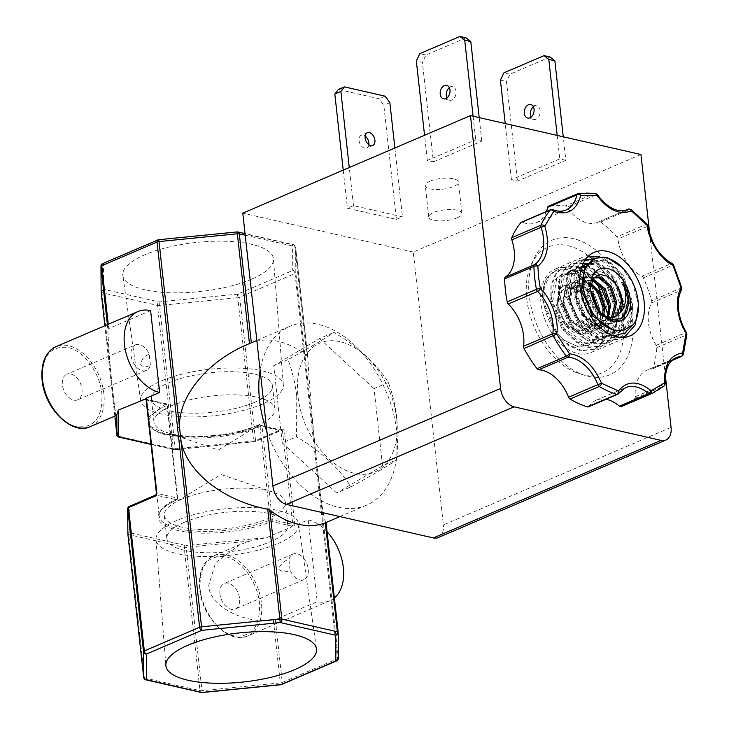<?xml version="1.0" encoding="UTF-8"?>
<svg xmlns="http://www.w3.org/2000/svg" width="729" height="729" viewBox="0 0 729 729"><rect width="100%" height="100%" fill="white"/><g stroke="black" fill="none" stroke-linecap="round" stroke-linejoin="round"><path stroke-width="0.55" stroke-dasharray="3.65 2.73" d="M686.49 332.588A2.779 0.456 -31.3 0 0 685.497 332.788A36.842 23.793 -113.2 0 1 677.742 310.381A36.842 23.793 -113.2 0 1 680.822 290.443A2.779 1.886 -151.6 0 0 681.542 289.814M251.514 279.207A75.78 24.613 -6.3 0 1 170.96 292.776A75.78 24.613 -6.3 0 1 122.818 275.58A75.78 24.613 -6.3 0 1 144.697 254.813A75.78 24.613 -6.3 0 1 225.981 241.263A75.78 24.613 -6.3 0 1 273.448 258.95A75.78 24.613 -6.3 0 1 251.514 279.207M262.549 404.012A71.779 23.319 -6.3 0 1 186.241 416.87A71.779 23.319 -6.3 0 1 140.642 400.576A71.779 23.319 -6.3 0 1 161.364 380.912A71.779 23.319 -6.3 0 1 238.356 368.072A71.779 23.319 -6.3 0 1 283.326 384.821A71.779 23.319 -6.3 0 1 262.549 404.012M254.868 402.262A60.89 19.774 -6.3 0 1 189.85 413.152A60.89 19.774 -6.3 0 1 151.441 399.137A60.89 19.774 -6.3 0 1 169.046 382.661A60.89 19.774 -6.3 0 1 234.064 371.763A60.89 19.774 -6.3 0 1 272.473 385.778A60.89 19.774 -6.3 0 1 254.868 402.262M257.419 425.362A60.89 19.774 -6.3 0 1 166.094 432.288A60.89 19.774 -6.3 0 1 153.992 422.246A60.89 19.774 -6.3 0 1 171.597 405.771A60.89 19.774 -6.3 0 1 236.615 394.872A60.89 19.774 -6.3 0 1 275.024 408.887A60.89 19.774 -6.3 0 1 265.402 421.326A60.89 19.774 -6.3 0 1 257.419 425.362M176.773 520.47A71.779 23.319 173.7 0 0 155.997 539.66A71.779 23.319 173.7 0 0 200.958 556.409A71.779 23.319 173.7 0 0 277.959 543.57A71.779 23.319 173.7 0 0 298.68 523.905A71.779 23.319 173.7 0 0 253.081 507.612A71.779 23.319 173.7 0 0 176.773 520.47M184.446 522.228A60.89 19.774 173.7 0 0 166.85 538.704A60.89 19.774 173.7 0 0 205.259 552.719A60.89 19.774 173.7 0 0 270.277 541.82A60.89 19.774 173.7 0 0 287.882 525.345A60.89 19.774 173.7 0 0 249.473 511.33A60.89 19.774 173.7 0 0 184.446 522.228M181.904 499.119A60.89 19.774 173.7 0 0 173.921 503.156A60.89 19.774 173.7 0 0 164.298 515.594A60.89 19.774 173.7 0 0 202.708 529.609A60.89 19.774 173.7 0 0 267.725 518.711A60.89 19.774 173.7 0 0 285.331 502.235A60.89 19.774 173.7 0 0 273.229 492.193A60.89 19.774 173.7 0 0 181.904 499.119M526.775 298.972A68.444 44.205 66.8 0 0 578.689 373.385A68.444 44.205 66.8 0 0 623.259 321.006A68.444 44.205 66.8 0 0 582.99 252.088A68.444 44.205 66.8 0 0 531.651 263.597A68.444 44.205 66.8 0 0 526.775 298.972M632.508 319.275A73.255 47.312 -113.2 0 1 584.804 375.344A73.255 47.312 -113.2 0 1 529.236 295.692A73.255 47.312 -113.2 0 1 534.448 257.829A73.255 47.312 -113.2 0 1 589.406 245.509A73.255 47.312 -113.2 0 1 632.508 319.275M396.713 418.811A70.048 45.244 -113.2 0 1 354.604 473.394A70.048 45.244 -113.2 0 1 297.961 396.266A70.048 45.244 -113.2 0 1 340.069 341.682A70.048 45.244 -113.2 0 1 396.713 418.811M296.749 396.275L296.548 436.808C320.505 450.941 338.639 467.626 350.959 486.863C372.072 475.326 387.372 466.268 396.84 459.698L397.041 419.175C395.464 406.08 392.557 393.842 388.32 382.47C376.082 363.315 357.948 346.63 333.909 332.415C324.514 338.93 309.214 347.988 288.028 359.579C292.265 370.943 295.172 383.181 296.749 396.275M533.391 106.817A6.953 4.802 102.9 0 1 534.53 106.133A6.953 4.802 102.9 0 1 536.799 105.887A6.953 4.802 102.9 0 1 540.171 112.138A6.953 4.802 102.9 0 1 535.979 119.201A6.953 4.802 102.9 0 1 533.71 119.438A6.953 4.802 102.9 0 1 531.04 117.132M430.11 181.157A16.685 5.422 173.7 0 0 425.289 185.676A16.685 5.422 173.7 0 0 435.805 189.513A16.685 5.422 173.7 0 0 453.62 186.524A16.685 5.422 173.7 0 0 458.45 182.013A16.685 5.422 173.7 0 0 447.925 178.177A16.685 5.422 173.7 0 0 430.11 181.157M457.083 217.889A16.685 5.422 -6.3 0 1 439.268 220.878A16.685 5.422 -6.3 0 1 428.743 217.032A16.685 5.422 -6.3 0 1 433.573 212.522A16.685 5.422 -6.3 0 1 451.388 209.533A16.685 5.422 -6.3 0 1 461.913 213.378A16.685 5.422 -6.3 0 1 457.083 217.889M368.847 144.725A6.953 4.492 -113.2 0 1 366.696 148.069A6.953 4.492 -113.2 0 1 359.06 140.56A6.953 4.492 -113.2 0 1 361.219 135.284A6.953 4.492 -113.2 0 1 365.12 136.031M449.328 87.626A6.953 4.802 102.9 0 1 450.467 86.942A6.953 4.802 102.9 0 1 452.736 86.696A6.953 4.802 102.9 0 1 456.099 92.948A6.953 4.802 102.9 0 1 451.907 100.01A6.953 4.802 102.9 0 1 449.647 100.247A6.953 4.802 102.9 0 1 446.977 97.932M623.022 405.871A107.035 69.137 66.8 0 0 634.74 398.563A2.779 1.795 66.8 0 0 635.305 396.749A36.842 23.793 -113.2 0 1 646.896 370.204A36.842 23.793 -113.2 0 1 652.136 368.965A2.779 1.795 66.8 0 0 652.528 368.874A2.779 1.795 66.8 0 0 653.312 367.89A107.035 69.137 66.8 0 0 656.829 347.615A2.779 1.795 66.8 0 0 656.811 347.022A2.779 1.795 66.8 0 0 656.228 345.327A36.842 23.793 -113.2 0 1 648.473 322.92A36.842 23.793 -113.2 0 1 651.553 302.982A2.779 1.795 66.8 0 0 651.671 300.858A107.035 69.137 66.8 0 0 643.379 277.886A2.779 1.795 66.8 0 0 641.894 276.2A36.842 23.793 -113.2 0 1 617.9 239.103A2.779 1.795 66.8 0 0 616.889 236.925A107.035 69.137 66.8 0 0 600.678 222.008A2.779 1.795 66.8 0 0 599.074 221.68A2.779 1.795 66.8 0 0 599.001 221.707A36.842 23.793 -113.2 0 1 598.053 222.154A36.842 23.793 -113.2 0 1 566.925 207.218A2.779 1.795 66.8 0 0 565.257 206.006A107.035 69.137 66.8 0 0 548.709 206.125L577.979 193.586A107.035 69.137 -113.2 0 1 594.527 193.467L565.257 206.006M266.914 431.705A97.303 62.849 66.8 0 0 366.459 505.206A97.303 62.849 66.8 0 0 396.722 431.422A97.303 62.849 66.8 0 0 289.814 326.319A97.303 62.849 66.8 0 0 260.135 370.323M326.054 522.52L326.045 522.52C324.387 521.764 321.644 504.951 317.817 472.082L316.35 458.769C312.905 427.012 309.224 383.317 307.766 356.909L295.646 247.104L295.819 272.81A2.779 2.624 -0.4 0 0 292.757 270.468L292.593 244.762A2.779 2.624 179.6 0 1 295.646 247.104A2.779 0.902 173.7 0 0 295.646 247.067A2.779 0.902 173.7 0 0 294.826 246.539L306.863 355.506L307.766 356.909L295.646 247.067A2.779 2.779 0 0 0 293.495 244.662A2.779 1.923 -77.1 0 0 292.593 244.762L237.071 232.086L158.731 239.868L103.454 263.552L103.627 289.258L159.141 301.934L237.49 294.151L292.757 270.468A2.779 1.795 66.8 0 1 295.008 273.53A2.779 0.902 173.7 0 0 295.819 272.81L316.35 458.769A2.779 0.902 -6.3 0 1 315.539 459.489L295.008 273.53L239.732 297.213L255.56 440.562L282.223 429.144A2.779 1.923 102.9 0 1 284.465 430.921L294.762 524.224A2.779 1.923 102.9 0 1 294.644 525.645L308.176 519.85L317.206 601.653L275.325 619.595L282.269 682.444L337.536 658.761L317.006 472.811A2.779 0.902 173.7 0 0 317.817 472.082L338.347 658.041L338.165 632.271M605.106 318.145A45.453 29.36 66.8 0 0 555.161 269.047A45.453 29.36 66.8 0 0 541.027 303.51A45.453 29.36 66.8 0 0 590.964 352.608A45.453 29.36 66.8 0 0 605.106 318.145M586.927 264.089L606.054 280.547L617.345 312.121L616.251 327.54L610.556 339.568L602.345 345.911L589.105 347.059L576.475 341.436L564.993 330.428L551.789 299.674L551.917 284.665L556.655 273.047L564.018 267.069L576.183 266.386L587.856 272.418L598.372 283.836L609.663 315.411L608.569 330.829L602.874 342.867L594.664 349.2L581.432 350.348L568.793 344.726L557.321 333.718L544.107 302.963L544.235 287.955L548.973 276.337L556.336 270.359L567.955 269.548A43.786 28.276 66.8 0 0 555.826 270.577A43.786 28.276 66.8 0 0 547.689 277.193C536.526 293.286 546.796 330.228 566.934 341.701L577.86 346.594L587.975 345.628L595.21 339.623L599.329 329.544C606.081 308.057 587.528 273.995 567.955 269.548M621.482 337.454L611.194 337.591L598.555 331.968L587.082 320.97L573.869 290.215L573.996 275.207L578.735 263.588L586.107 257.61L598.263 256.927L609.936 262.959L620.452 274.368L631.742 305.952L630.658 321.371L624.963 333.399L616.752 339.741L603.512 340.89L590.873 335.258L579.4 324.259L566.187 293.505L566.315 278.496L571.053 266.878L578.425 260.9L590.581 260.217L602.254 266.249L612.77 277.667L624.07 309.242L622.976 324.66L617.281 336.689L609.07 343.031L595.83 344.179L583.191 338.557L571.718 327.549L558.505 296.794L558.633 281.786L563.371 270.167L570.743 264.19L582.899 263.506L594.582 269.539L605.097 280.957L616.388 312.531L615.294 327.95L609.599 339.987L601.389 346.321L588.148 347.469L575.518 341.846L564.036 330.838L550.823 300.084L550.96 285.075L555.689 273.457L563.061 267.479L575.217 266.796L586.9 272.828L597.416 284.246L608.706 315.821L607.612 331.239L601.917 343.277L593.707 349.61L580.466 350.758L567.836 345.136L556.355 334.137L543.141 303.373C541.738 292.548 543.251 283.827 547.689 277.193M621.354 337.445A43.786 28.276 -113.2 0 1 602.5 333.435C587.51 323.731 578.279 309.187 574.826 289.805L574.962 274.797L579.692 263.178L587.574 256.991M625.692 335.859L624.461 336.433M599.274 256.526L610.929 262.568L621.418 273.958L632.708 305.542L631.615 320.96L625.919 332.989L617.709 339.331L604.469 340.47L591.839 334.848L580.357 323.849L567.144 293.094L567.28 278.086L572.01 266.468L579.382 260.49L585.788 259.123M591.064 259.688L603.22 265.839L613.736 277.248L625.026 308.832L623.933 324.25L618.238 336.279L610.027 342.621L596.787 343.769L584.157 338.138L572.675 327.139L559.471 296.384L559.599 281.376L564.328 269.757L571.7 263.78L583.437 262.987M202.234 692.55L201.969 690.691L280.31 682.909L273.375 620.042C243.55 624.398 208.394 605.38 208.804 585.114L215.684 562.542L239.877 544.609L250.284 540.964L266.869 537.546L291.263 527.085L291.974 526.138A1.394 0.957 -77.1 0 0 292.812 524.415L294.762 524.224M334.383 597.944A43.512 28.103 -113.2 0 1 329.827 600.742A43.512 28.103 -113.2 0 1 317.206 601.653M273.375 620.042L275.325 619.595M291.263 527.085L292.129 526.192L294.644 525.645M107.4 324.642L107.919 329.298C107.828 337.764 110.361 370.76 112.567 389.906C114.772 409.315 116.193 417.498 116.831 414.455M142.729 399.674L143.631 399.41M620.98 266.231L632.417 282.715L638.103 302.672L638.422 307.602M590.608 288.347L590.782 291.992L601.735 313.944M593.871 277.813L589.141 281.175L586.945 294.58L593.935 310.089L606.455 318.418L614.082 317.416M606.054 317.261L595.456 309.433L588.467 293.933L590.672 280.519L593.98 277.676M592.258 280.41L586.672 280.802L583.045 283.781L580.849 297.195L587.838 312.705L600.359 321.033L607.239 320.377L610.729 317.999M611.604 317.944L608.761 319.73L601.881 320.377L589.36 312.048L582.371 296.539L584.567 283.134L588.194 280.146L592.686 279.562M590.873 285.13L586.599 283.134L580.576 283.408L576.949 286.397L574.753 299.81L581.742 315.311L594.263 323.64L601.143 322.993L605.434 319.721L606.911 317.516M607.913 317.753L602.664 322.336L595.784 322.993L583.264 314.664L576.274 299.154L578.471 285.741L582.097 282.761L588.121 282.478L591.146 283.718M598.473 310.035L594.764 324.296L590.472 327.567L583.592 328.214L571.071 319.885L564.082 304.376L566.278 290.971L569.905 287.982L575.928 287.7L586.927 296.685L592.385 312.841L588.668 326.902L584.376 330.173L577.496 330.82L564.975 322.5L557.986 306.991L558.906 295.883A22.244 14.361 66.8 0 0 557.393 307.246A22.244 14.361 66.8 0 0 565.95 325.881L575.974 331.476L582.854 330.829L587.146 327.558L590.864 313.497L585.405 297.332L574.406 288.356L568.383 288.638L564.756 291.618L562.56 305.032L569.549 320.541L582.07 328.861L588.95 328.214L593.242 324.943L596.96 310.882L596.459 306.982M591.538 294.789L580.503 285.741L574.479 286.023L570.853 289.012L568.656 302.417L575.646 317.926L588.166 326.255L595.046 325.608L599.338 322.336L602.683 314.791M603.831 315.73L600.86 321.68L596.568 324.952L589.688 325.599L577.168 317.27L570.178 301.77L572.374 288.356L576.001 285.367L582.024 285.094L590.882 291.236M288.93 559.425A13.897 8.976 -113.2 0 1 292.976 554.076A13.897 8.976 -113.2 0 1 308.249 569.085A13.897 8.976 -113.2 0 1 303.92 579.628A13.897 8.976 -113.2 0 1 290.115 570.196C285.668 572.712 281.795 572.301 278.505 568.957C280.875 563.818 284.346 560.637 288.93 559.425L290.115 570.196M219.976 594.035A13.897 8.976 -113.2 0 1 224.295 583.492A13.897 8.976 -113.2 0 1 239.568 598.509A13.897 8.976 -113.2 0 1 235.248 609.052A13.897 8.976 -113.2 0 1 219.976 594.035M135.403 344.853A13.897 8.976 -113.2 0 0 131.074 355.397A13.897 8.976 -113.2 0 0 146.347 370.414A13.897 8.976 -113.2 0 0 150.393 365.056C146.165 367.616 142.875 367.343 140.533 364.218C141.927 358.868 144.825 355.552 149.208 354.285A13.897 8.976 -113.2 0 0 135.403 344.853L66.722 374.278A13.897 8.976 -113.2 0 1 81.994 389.295A13.897 8.976 -113.2 0 1 77.675 399.829A13.897 8.976 -113.2 0 1 62.402 384.821A13.897 8.976 -113.2 0 1 66.722 374.278M640.946 154.53L413.27 252.079L443.387 524.935L671.072 427.385M665.395 376.009L649.685 233.681M438.202 537.583A16.685 10.771 66.8 0 0 443.387 524.935M413.27 252.079L242.784 213.15M565.85 160.325L559.781 158.931L511.394 179.662L517.472 181.047L565.85 160.325L563.253 136.788M396.421 219.402L402.463 216.814L353.474 205.624L347.432 208.221L396.421 219.402L383.818 105.249L379.044 98.752L338.374 89.467M433.4 161.856L481.787 141.125L475.709 139.74L427.331 160.471L433.4 161.856L422.419 62.339L416.341 60.954M511.394 179.662L505.197 123.538M557.184 135.403L559.781 158.931M550.113 57.026L510.008 74.212L506.482 81.53L517.472 181.047M353.474 205.624L349.273 167.533M394.872 147.996L402.463 216.814M343.222 170.121L347.432 208.221M466.05 37.835L425.946 55.021L422.419 62.339M481.787 141.125L479.19 117.597M427.331 160.471L424.551 135.275M473.112 116.212L475.709 139.74M588.367 406.864A2.779 1.795 66.8 0 0 588.914 406.399A36.842 23.793 -113.2 0 1 596.176 400.23A36.842 23.793 -113.2 0 1 606.036 399.292M546.431 211.492A36.842 23.793 -113.2 0 1 536.662 222.582A36.842 23.793 -113.2 0 1 522.465 222.245A2.779 1.795 66.8 0 0 521.399 222.227M388.32 382.47L374.023 388.603L382.543 465.831L396.84 459.698M382.543 465.831L336.661 492.995L350.959 486.863M336.661 492.995L282.251 442.931L296.548 436.808M282.251 442.931L273.73 365.703L288.028 359.579M273.73 365.703L319.612 338.538L333.909 332.415M319.612 338.538L374.023 388.603M510.008 74.212L503.93 72.827M500.404 80.144L506.482 81.53M389.86 102.652L383.818 105.249M385.094 96.164L379.044 98.752M425.946 55.021L419.868 53.636M618.83 393.332A2.779 1.959 34.1 0 1 618.174 393.86A36.842 23.793 -113.2 0 1 625.446 387.691L596.176 400.23M536.662 222.582L565.923 210.043A36.842 23.793 -113.2 0 1 551.735 209.706A2.779 1.786 111.8 0 1 552.792 209.66M595.338 193.358A2.779 1.968 -81.5 0 0 594.527 193.467A2.779 1.795 -113.2 0 1 596.185 194.679A2.779 0.629 145.6 0 1 597.224 194.534M647.279 224.35A2.779 1.002 -42.3 0 0 646.158 224.386L616.889 236.925M600.678 222.008L629.947 209.469A2.779 1.403 127.2 0 1 631.114 209.478M672.266 263.634A2.779 1.686 -63.3 0 0 671.154 263.661A36.842 23.793 -113.2 0 1 647.17 226.564A2.779 0.829 172 0 0 647.972 225.835M681.77 287.745L651.671 300.858M643.379 277.886L673.56 264.982M683.365 354.549A2.779 1.668 16.1 0 1 682.581 355.351L653.312 367.89M656.829 347.615L686.089 335.076A2.779 1.321 -175.9 0 0 686.891 334.228M665.377 383.436A2.779 0.984 -4.6 0 1 664.575 384.21A36.842 23.793 -113.2 0 1 676.157 357.666L646.896 370.204M306.863 355.506A97.303 62.849 66.8 0 0 251.341 342.83L249.473 343.605M237.089 231.931L237.071 232.086A2.779 1.923 102.9 0 1 237.982 231.986M150.602 310.627L108.721 328.569L108.247 324.277M566.934 341.701L577.45 346.22L588.968 345.2L596.131 339.687L601.124 329.262L602.127 315.903L592.495 288.538L581.396 277.12M579.901 276.163L573.431 273.393L562.998 273.958L556.683 279.098L552.6 302.07L564.155 328.606L585.132 342.931L596.65 341.91L603.812 336.397L608.797 325.972L609.809 312.604L609.216 307.784M600.013 285.012L583.218 270.76M580.895 270.049L570.679 270.659L564.355 275.808L560.282 298.781L571.837 325.316L592.814 339.632L604.332 338.611L611.494 333.107L616.479 322.674L617.49 309.315L607.858 281.959L588.795 266.814L585.633 266.267M582.444 266.304L578.352 267.37L572.037 272.518L567.964 295.491L579.519 322.027L600.496 336.342L612.014 335.322L619.176 329.818L624.161 319.384L625.172 306.025L615.54 278.669L596.477 263.524L587.246 263.625M586.034 264.08L579.719 269.229L575.646 292.192L587.2 318.737L608.177 333.053L619.696 332.032L626.858 326.528L631.843 316.094L632.854 302.735L623.222 275.371L604.159 260.235L593.716 260.791L587.401 265.939L583.328 288.903L587.337 302.781M585.168 267.197L591.802 261.611L602.236 261.055L621.299 276.2L630.931 303.556L629.92 316.915L624.935 327.348L617.773 332.852L606.255 333.873L585.278 319.557L573.723 293.022L577.805 270.049L582.152 265.939M584.12 264.9L594.554 264.345L613.618 279.489L623.249 306.845L622.247 320.213L617.253 330.638L610.091 336.151L598.573 337.172L577.596 322.847L566.041 296.311L570.124 273.339L576.439 268.199L581.76 267.033M585.123 267.27L586.881 267.634L605.936 282.779L615.568 310.144L614.565 323.503L609.572 333.928L602.418 339.441L590.891 340.461L569.914 326.136L558.359 299.601L562.442 276.628L568.757 271.489L580.603 271.343M582.671 272.145L594.399 281.112M607.986 315.092L601.89 337.226L594.736 342.73L583.218 343.751L562.232 329.426L550.677 302.89L554.76 279.918L561.075 274.778L571.518 274.213L579.765 278.141M580.402 278.587L590.572 289.358L600.204 316.723L599.329 329.544M602.5 333.435L613.49 335.859M281.403 684.558A2.779 1.795 66.8 0 0 282.269 682.444A2.779 0.902 -6.3 0 1 280.31 682.909L280.583 684.768M308.176 519.85A43.512 28.103 -113.2 0 1 327.075 531.787M107.919 329.298L108.721 328.569M143.677 677.414A2.779 0.902 173.7 0 0 144.497 677.943L200.01 690.618A2.779 0.902 173.7 0 0 201.969 690.691L185.995 545.574L266.869 537.546M148.069 417.526L165.884 403.857A1.394 0.92 -113.9 0 1 167.023 405.379A66.029 21.451 173.7 0 0 148.88 422.838A66.029 21.451 173.7 0 0 189.905 438.011A66.029 21.451 173.7 0 0 260.089 426.62A1.394 0.875 -112.5 0 1 260.508 425.572A1.394 0.875 -112.5 0 1 260.9 425.545L230.738 434.019L194.032 437.272L165.137 434.092L148.953 425.581M291.974 526.138L271.489 521.463C246.666 532.17 202.061 536.453 177.648 530.466C151.905 522.839 151.514 512.605 176.473 499.766A1.394 0.957 -77.1 0 0 177.302 498.044L156.817 493.369A1.394 0.957 102.9 0 1 155.988 495.091A1.394 0.902 66.8 0 0 155.578 495.119M145.39 399.173L146.511 400.066L167.005 404.741A1.394 0.957 -77.1 0 0 165.884 403.857L145.973 399.31M282.223 429.144A1.394 0.902 -113.2 0 1 281.795 430.192A1.394 0.902 -113.2 0 1 281.385 430.228L260.9 425.545A1.394 0.957 102.9 0 1 262.021 426.438L260.089 426.62L270.386 519.923L272.318 519.741L262.021 426.438L282.506 431.112L292.812 524.415L272.318 519.741A1.394 0.957 102.9 0 1 271.489 521.463A1.394 0.875 -112.5 0 1 270.386 519.923A66.029 21.451 -6.3 0 1 200.211 531.313A66.029 21.451 -6.3 0 1 159.177 516.141A66.029 21.451 -6.3 0 1 177.329 498.682A1.394 0.92 -113.9 0 1 176.892 499.739A1.394 0.92 -113.9 0 1 176.473 499.766L155.988 495.091L129.325 506.518L129.088 532.589L185.995 545.574M558.906 295.883C560.382 290.288 566.597 286.424 571.809 287.964C572.229 287.29 580.53 291.837 580.357 292.329L587.692 301.077L584.731 295.892L571.244 285.075L563.863 285.458L559.398 289.103L556.573 305.415L564.884 324.268L579.892 334.429L588.13 333.682L593.26 329.754L597.607 312.787L590.827 293.277L577.341 282.469L569.96 282.843L565.494 286.488L562.679 302.808L570.98 321.662L585.988 331.813L594.226 331.075L599.356 327.139L603.703 310.171L596.923 290.661L583.446 279.854L576.056 280.228L571.591 283.882L568.775 300.193L577.076 319.047L592.085 329.207L600.322 328.46L605.453 324.523L609.799 307.556L603.02 288.055L589.542 277.239L582.152 277.621L577.687 281.266L574.871 297.578L583.173 316.432L598.181 326.592L606.419 325.845L611.549 321.917L615.896 304.95L609.125 285.44L595.639 274.633L588.248 275.006L583.783 278.651L580.967 294.972L589.269 313.825L604.277 323.977L612.515 323.239L617.645 319.302L621.992 302.335L615.221 282.825L601.735 272.017L594.345 272.4L589.889 276.045L587.064 292.356L595.365 311.21L610.373 321.371L618.611 320.623L624.471 315.721M587.692 301.077C591 307.346 592.504 313.898 592.203 320.751L592.276 315.065L585.496 295.564L572.01 284.747L564.62 285.13L560.164 288.775L557.339 305.087L565.64 323.94L580.649 334.101L588.895 333.353L594.026 329.426L598.372 312.459L591.593 292.949L578.106 282.141L570.716 282.515L566.26 286.169L563.435 302.48L571.736 321.334L586.745 331.495L594.992 330.747L600.122 326.811L604.469 309.843L597.689 290.333L584.202 279.526L576.812 279.909L572.356 283.554L569.531 299.865L577.833 318.719L592.841 328.879L601.088 328.132L606.218 324.195L610.565 307.228L603.785 287.727L590.299 276.911L582.918 277.293L578.452 280.938L575.628 297.25L583.929 316.104L598.937 326.264L607.184 325.517L612.314 321.589L616.661 304.622L609.881 285.112L596.395 274.304L589.014 274.678L584.549 278.332L581.724 294.644L590.025 313.497L605.043 323.658L613.28 322.911L618.411 318.974L622.757 302.006L615.978 282.497L602.491 271.689L595.11 272.072L590.645 275.717L587.82 292.028L596.122 310.882L611.139 321.042L619.377 320.295L624.507 316.359L628.945 302.116M592.203 320.751C591.748 323.84 590.645 326.72 588.877 329.38C587.501 331.513 585.341 332.953 582.398 333.7L574.06 332.524C571.162 331.048 568.456 328.834 565.95 325.881M150.393 365.056L149.208 354.285M656.228 345.327L685.497 332.788A2.779 1.795 -113.2 0 1 686.08 334.483A2.779 1.795 -113.2 0 1 686.089 335.076A107.035 69.137 -113.2 0 1 682.581 355.351A2.779 1.795 -113.2 0 1 681.797 356.335M200.083 588.85A43.512 28.103 66.8 0 0 247.887 635.852A43.512 28.103 66.8 0 0 261.419 602.856A43.512 28.103 66.8 0 0 213.615 555.862A43.512 28.103 66.8 0 0 200.083 588.85M90.314 426.629A43.512 28.103 66.8 0 0 103.846 393.642A43.512 28.103 66.8 0 0 56.042 346.649M200.083 589.497C202.015 610.556 218.345 632.79 234.146 635.87C251.915 637.638 260.353 626.694 259.46 603.047C257.528 581.988 241.208 559.754 225.398 556.674C207.628 554.906 199.19 565.85 200.083 589.497M42.51 380.274C44.442 401.342 60.771 423.567 76.572 426.647C94.342 428.415 102.78 417.48 101.887 393.833C99.955 372.765 83.635 350.54 67.824 347.46C50.055 345.692 41.617 356.627 42.51 380.274M588.914 406.399L618.174 393.86M550.659 209.688A2.779 1.795 -113.2 0 1 551.735 209.706L522.465 222.245M598.053 222.154L627.323 209.615A36.842 23.793 -113.2 0 1 596.185 194.679L566.925 207.218M599.001 221.707L626.402 209.97M628.799 209.041A2.779 1.795 -113.2 0 1 629.947 209.469A107.035 69.137 -113.2 0 1 646.158 224.386A2.779 1.795 -113.2 0 1 647.17 226.564L617.9 239.103M641.894 276.2L671.154 263.661A2.779 1.795 -113.2 0 1 672.648 265.347A107.035 69.137 -113.2 0 1 680.932 288.32A2.779 1.795 -113.2 0 1 681.05 288.939A2.779 1.795 -113.2 0 1 680.822 290.443L651.553 302.982M671.91 360.49L652.136 368.965M635.305 396.749L664.575 384.21A2.779 1.795 -113.2 0 1 664.001 386.024A107.035 69.137 -113.2 0 1 652.291 393.332M634.74 398.563L664.001 386.024M317.006 472.811L315.539 459.489M245.217 235.212L294.826 246.539A2.779 1.923 -77.1 0 0 293.495 244.662L245.044 233.599M338.356 658.296A2.779 2.624 -0.4 0 0 338.347 658.041A2.779 0.902 -6.3 0 1 337.536 658.761A2.779 1.795 66.8 0 1 337.181 660.465M145.827 679.82A2.779 1.923 102.9 0 1 144.497 677.97A2.779 1.923 102.9 0 1 144.497 677.943L128.668 534.594A1.394 0.957 102.9 0 1 129.498 532.863M185.02 545.547A1.394 0.957 -77.1 0 0 184.182 547.269L200.01 690.618A2.779 1.923 -77.1 0 0 200.01 690.645A2.779 1.923 -77.1 0 0 201.341 692.495M284.465 430.921L282.506 431.112A1.394 0.957 -77.1 0 0 281.385 430.228L254.722 441.646A1.394 0.902 66.8 0 0 255.132 441.619A1.394 0.902 66.8 0 0 255.56 440.562A2.779 0.902 -6.3 0 1 253.61 441.027L237.782 297.678A2.779 0.902 173.7 0 0 239.732 297.213A2.779 1.795 66.8 0 0 237.49 294.151L237.782 297.678L159.441 305.46L159.141 301.934A2.779 1.923 -77.1 0 0 157.482 305.387L101.96 292.712A2.779 1.923 102.9 0 1 103.627 289.258L101.149 292.147M156.407 493.105L146.11 399.802M100.976 266.44L103.454 263.552A2.779 1.795 66.8 0 0 102.643 263.606M250.284 540.964L186.141 547.342A2.779 0.902 173.7 0 1 184.182 547.269L128.668 534.594A2.779 0.902 173.7 0 1 127.857 534.093M151.021 444.28L175.407 449.665L254.722 441.646M253.747 441.883L253.61 441.027L175.261 448.809L159.441 305.46A2.779 0.902 -6.3 0 1 157.482 305.387L173.311 448.736A2.779 0.902 173.7 0 0 175.261 448.809L175.397 449.738L173.976 449.675A1.394 0.957 102.9 0 1 173.311 448.736L117.788 436.06L101.96 292.712A2.779 0.902 -6.3 0 1 101.158 292.211M128.915 506.874A1.394 1.312 -0.4 0 0 127.675 508.195M114.836 416.122L104.858 325.726L114.836 416.122M167.005 404.741L177.329 498.682L167.005 404.741M129.088 532.589A1.394 1.312 -0.4 0 0 127.848 533.774M175.407 449.665L255.132 441.619L281.85 430.183L261.356 425.499A1.394 1.394 0 0 0 260.508 425.572C223.839 441.974 149.436 440.425 148.88 422.838L159.177 516.141C158.284 511.357 164.18 505.89 176.892 499.739A1.394 1.394 0 0 0 177.712 498.308L167.406 405.005A1.394 1.394 0 0 0 166.34 403.802L145.846 399.127M174.422 449.629A1.394 0.957 102.9 0 1 173.976 449.675L151.04 444.435M118.453 436.999A1.394 0.957 102.9 0 1 117.788 436.06A2.779 0.902 173.7 0 1 116.986 435.577M140.642 400.576L122.818 275.58M153.992 422.246L151.441 399.137M265.402 421.326L218.308 449.957L166.094 432.288M155.997 539.66L165.875 665.531M164.298 515.594L166.85 538.704M273.229 492.193L221.015 474.524L173.921 503.156M578.689 373.385L584.804 375.344M533.71 119.438L527.632 118.052M428.743 217.032L425.289 185.676M367.27 132.696L361.219 135.284M449.647 100.247L443.569 98.862M366.459 505.206L339.896 516.588M594.181 252.325L555.161 269.047M594.664 349.2L593.707 349.61M617.709 339.331L616.752 339.741M610.027 342.621L609.07 343.031M602.345 345.911L601.389 346.321M587.064 257.2L586.107 257.61M579.382 260.49L578.425 260.9M571.7 263.78L570.743 264.19M564.018 267.069L563.061 267.479M329.827 600.742L247.887 635.852C230.173 645.056 201.951 618.055 199.682 589.232C198.37 572.247 203.017 561.12 213.615 555.862L239.877 544.609M590.599 289.295L590.563 287.098M594.29 277.53L592.768 278.186M588.194 280.146L586.672 280.802M582.097 282.761L580.576 283.408M576.001 285.367L574.479 286.023M569.905 287.982L568.383 288.638M614.857 317.115L613.335 317.771M608.761 319.73L607.239 320.377M602.664 322.336L601.143 322.993M596.568 324.952L595.046 325.608M590.472 327.567L588.95 328.214M584.376 330.173L582.854 330.829M292.976 554.076L224.295 583.492M531.651 263.597L534.448 257.829M536.799 105.887L530.73 104.502M461.913 213.378L458.45 182.013M372.747 145.472L366.696 148.069M452.736 86.696L446.658 85.311M626.366 209.979L599.074 221.68M652.528 368.874L671.774 360.627M289.814 326.319L256.836 340.452M629.984 335.887L590.964 352.608M556.336 270.359L555.826 270.577M588.968 345.2L587.975 345.628M562.998 273.958L561.075 274.778M596.65 341.91L594.736 342.73M570.679 270.659L568.757 271.489M604.332 338.611L602.418 339.441M578.352 267.37L576.439 268.199M612.014 335.322L610.091 336.151M619.696 332.032L617.773 332.852M593.716 260.791L591.802 261.611M601.152 313.379L602.309 314.527M563.863 285.458L564.62 285.13M588.13 333.682L588.895 333.353M569.96 282.843L570.716 282.515M594.226 331.075L594.992 330.747M576.056 280.228L576.812 279.909M600.322 328.46L601.088 328.132M582.152 277.621L582.918 277.293M606.419 325.845L607.184 325.517M588.248 275.006L589.014 274.678M612.515 323.239L613.28 322.911M594.345 272.4L595.11 272.072M618.611 320.623L619.377 320.295M303.92 579.628L235.248 609.052M146.347 370.414L77.675 399.829M285.331 502.235L287.882 525.345M298.68 523.905L316.504 648.901M275.024 408.887L272.473 385.778M283.326 384.821L273.448 258.95"/><path stroke-width="1.09" d="M548.709 206.125A2.779 1.795 66.8 0 0 548.454 206.207A2.779 1.795 66.8 0 0 547.625 207.355L576.894 194.816A2.779 1.795 -113.2 0 1 577.714 193.668A2.779 1.795 -113.2 0 1 577.979 193.586A2.779 2.096 80 0 1 578.334 193.486A2.779 2.096 80 0 1 580.767 195.381A2.779 1.567 -168 0 0 576.894 194.816A36.842 23.793 -113.2 0 1 565.923 210.043C562.141 211.692 557.758 211.565 552.792 209.66A2.779 1.786 111.8 0 1 553.703 211.401A2.779 2.014 -140.2 0 0 550.195 210.034A2.779 1.795 -113.2 0 1 550.659 209.688L521.399 222.227A2.779 1.795 66.8 0 0 520.934 222.573A107.035 69.137 66.8 0 0 511.794 237.663A2.779 1.795 66.8 0 0 511.804 239.85A36.842 23.793 -113.2 0 1 505.343 277.157A2.779 1.795 66.8 0 0 504.65 278.87A107.035 69.137 66.8 0 0 507.193 301.879L536.453 289.34A2.779 0.674 -10.9 0 1 540.317 288.648A2.779 1.139 134.4 0 1 537.565 291.454A36.842 23.793 -113.2 0 1 552.819 333.727A2.779 1.44 7.8 0 1 556.728 334.11L524.033 348.544A107.035 69.137 66.8 0 0 537.063 368.71A2.779 1.795 66.8 0 0 538.749 369.767A36.842 23.793 -113.2 0 1 568.584 397.214A2.779 1.795 66.8 0 0 570.005 399.018A107.035 69.137 66.8 0 0 587.437 406.891A2.779 1.795 66.8 0 0 588.367 406.864L617.627 394.325A2.779 1.795 -113.2 0 1 616.707 394.353A2.779 1.859 -73 0 0 618.484 390.935A2.779 1.959 34.1 0 1 618.83 393.332L625.446 387.691A36.842 23.793 -113.2 0 1 648.628 393.642A2.779 1.285 -49.2 0 0 651.234 390.708A2.779 2.123 69.5 0 1 650.332 394.116L621.062 406.654A107.035 69.137 66.8 0 0 623.022 405.871L652.291 393.332A107.035 69.137 -113.2 0 1 650.332 394.116A2.779 1.795 -113.2 0 1 648.628 393.642L619.368 406.181A2.779 1.795 66.8 0 0 621.062 406.654M664.001 386.024A2.779 2.078 -130.5 0 0 664.411 385.769A2.779 2.078 -130.5 0 0 664.556 382.816A2.779 0.984 -4.6 0 1 665.377 383.436C664.866 369.785 668.466 361.192 676.157 357.666A36.842 23.793 -113.2 0 1 681.396 356.426A2.779 2.069 -93.7 0 0 682.654 352.945A2.779 1.668 16.1 0 1 683.365 354.549L686.891 334.228A2.779 1.321 -175.9 0 0 686.071 333.199A2.779 0.456 -31.3 0 0 686.49 332.588C682.134 325.316 679.483 317.671 678.544 309.625C677.751 301.633 678.754 295.026 681.542 289.814A2.779 1.886 -151.6 0 0 681.041 287.654L681.77 287.745L673.56 264.982L672.967 265.283A2.779 1.686 -63.3 0 0 672.266 263.634C659.417 256.171 651.316 243.568 647.972 225.835A2.779 0.829 172 0 0 647.17 225.389A2.779 1.002 -42.3 0 0 647.279 224.35L631.114 209.478A2.779 1.403 127.2 0 1 631.378 210.854A2.779 2.123 -117.1 0 0 628.261 209.168A36.842 23.793 -113.2 0 1 627.323 209.615C617.718 213.123 607.685 208.102 597.224 194.534A2.779 0.629 145.6 0 1 596.878 195.272A2.779 1.968 -81.5 0 0 595.338 193.358L578.334 193.486L548.454 206.207M187.809 645.274A75.78 24.613 173.7 0 0 165.875 665.531A75.78 24.613 173.7 0 0 213.342 683.219A75.78 24.613 173.7 0 0 294.625 669.669A75.78 24.613 173.7 0 0 316.504 648.901A75.78 24.613 173.7 0 0 268.363 631.706A75.78 24.613 173.7 0 0 187.809 645.274M528.461 104.748A6.953 4.802 -77.1 0 0 524.269 111.801A6.953 4.802 -77.1 0 0 527.632 118.052A6.953 4.802 -77.1 0 0 529.901 117.816A6.953 4.802 -77.1 0 0 534.093 110.753A6.953 4.802 -77.1 0 0 530.73 104.502A6.953 4.802 -77.1 0 0 528.461 104.748M531.04 117.132A6.953 4.802 102.9 0 1 533.391 106.817M365.12 136.031A6.953 4.492 -113.2 0 1 368.856 142.793A6.953 4.492 -113.2 0 1 368.847 144.725M374.906 140.205A6.953 4.492 66.8 0 0 367.27 132.696A6.953 4.492 66.8 0 0 365.111 137.963A6.953 4.492 66.8 0 0 372.747 145.472A6.953 4.492 66.8 0 0 374.906 140.205M444.398 85.548A6.953 4.802 -77.1 0 0 440.207 92.61A6.953 4.802 -77.1 0 0 443.569 98.862A6.953 4.802 -77.1 0 0 445.838 98.615A6.953 4.802 -77.1 0 0 450.03 91.562A6.953 4.802 -77.1 0 0 446.658 85.311A6.953 4.802 -77.1 0 0 444.398 85.548M446.977 97.932A6.953 4.802 102.9 0 1 449.328 87.626M507.193 301.879A2.779 1.795 66.8 0 0 508.304 303.993A36.842 23.793 -113.2 0 1 523.55 346.257A2.779 1.795 66.8 0 0 523.55 347.031A2.779 1.795 66.8 0 0 524.033 348.544M260.135 370.323A97.303 62.849 66.8 0 0 259.551 400.103A97.303 62.849 66.8 0 0 266.914 431.705M251.341 342.803L239.312 233.863A2.779 0.902 173.7 0 0 237.353 233.79L237.089 231.931L158.74 239.713A2.779 2.779 0 0 0 157.92 239.923A2.779 1.795 66.8 0 1 158.731 239.868L159.013 241.572L237.353 233.79L249.473 343.605C208.093 360.226 178.095 396.23 179.544 427.531L181.011 440.854C186.433 471.763 223.648 501.087 267.762 509.216L279.881 619.021L201.541 626.812L181.011 440.854A2.779 0.902 -6.3 0 0 179.061 441.309L199.591 627.268A2.779 0.902 -6.3 0 1 201.541 626.812L201.833 630.33L280.182 622.548L335.695 635.223L335.869 660.93A2.779 2.624 -0.4 0 0 338.356 658.296L338.192 632.59A2.779 2.624 179.6 0 1 335.695 635.223A2.779 1.923 -77.1 0 0 337.363 631.77L281.841 619.094L269.812 510.127L267.762 509.216M269.812 510.127A97.303 62.849 66.8 0 0 325.325 522.802L337.363 631.77A2.779 0.902 -6.3 0 1 338.174 632.307A2.779 2.624 179.6 0 1 338.192 632.59A2.779 2.779 0 0 0 338.174 632.307A2.779 0.902 -6.3 0 1 338.174 632.335L326.054 522.52L325.325 522.802L326.054 522.52L338.165 632.271M580.047 286.789A45.453 29.36 -113.2 0 1 594.181 252.325A45.453 29.36 -113.2 0 1 644.126 301.423A45.453 29.36 -113.2 0 1 629.984 335.887A45.453 29.36 -113.2 0 1 580.047 286.789M613.49 335.859L624.917 333.016L633.547 324.369L624.334 330C609.435 332.77 597.106 323.694 587.337 302.781L582.744 286.98A39.166 25.296 -113.2 0 1 594.126 259.232A39.166 25.296 -113.2 0 1 621.937 267.169A39.166 25.296 -113.2 0 1 638.094 301.095A39.166 25.296 -113.2 0 1 638.385 305.56L635.232 324.906L625.692 335.859A43.786 28.276 -113.2 0 1 624.489 336.424L621.482 337.454M624.434 336.452L624.489 336.424A43.786 28.276 -113.2 0 1 621.354 337.445M587.574 256.991L599.274 256.526M585.788 259.123L591.064 259.688M583.437 262.987L586.462 263.907M327.075 531.787A43.512 28.103 -113.2 0 1 343.359 567.745A43.512 28.103 -113.2 0 1 334.383 597.944M159.633 392.43A43.512 28.103 -113.2 0 1 124.449 344.525A43.512 28.103 -113.2 0 1 137.981 311.538A43.512 28.103 -113.2 0 1 150.602 310.627L159.633 392.43L146.101 398.225L145.244 399.127L118.326 410.126L118.499 436.671L151.021 444.28M137.981 311.538L56.042 346.649A43.512 28.103 66.8 0 0 42.51 379.636A43.512 28.103 66.8 0 0 90.314 426.629L116.576 415.384L118.326 410.126M143.631 399.41L146.511 399.419A2.779 1.923 -77.1 0 0 146.101 398.225M582.744 286.98L584.33 269.22L593.169 258.339L606.61 257.282L621.937 267.169M601.735 313.944L611.44 319.584L620.762 318.701L626.566 312.55L628.945 302.116L628.753 299.437A26.946 17.405 66.8 0 0 622.794 282.588C624.361 285.066 626.457 296.703 625.619 299.747C624.935 305.697 622.885 310.262 619.468 313.443A22.244 14.361 66.8 0 0 622.138 300.093A22.244 14.361 66.8 0 0 615.513 283.727L607.877 276.273L599.648 274.377L593.196 278.724L590.608 288.347M630.211 299.291A27.975 18.07 66.8 0 0 608.797 268.819A27.975 18.07 66.8 0 0 590.563 287.098A27.975 18.07 66.8 0 0 590.772 290.288A27.975 18.07 66.8 0 0 602.309 314.527A27.975 18.07 66.8 0 0 622.502 320.022A27.975 18.07 66.8 0 0 630.211 299.291M610.729 317.999L611.531 317.106L615.249 303.045L609.79 286.889L598.791 277.904L593.871 277.813M593.98 277.676L600.313 277.257L611.312 286.233L616.78 302.398L613.053 316.459L611.604 317.944M606.911 317.516L609.152 305.661L603.694 289.504L592.258 280.41M592.686 279.562L594.217 279.863L605.216 288.848L610.674 305.004L607.913 317.753M602.683 314.791L603.056 308.267L597.598 292.11L590.873 285.13M591.146 283.718L599.12 291.463L604.578 307.62L603.831 315.73M596.459 306.982L591.538 294.789M590.882 291.236L593.023 294.069L598.473 310.035M614.082 317.416L617.627 314.5L621.345 300.439C620.871 294.306 618.921 288.73 615.513 283.727M619.468 313.443L614.857 317.115L607.977 317.762L606.054 317.261M514.073 406.828A16.685 10.771 -113.2 0 1 500.586 388.457L470.46 115.61L242.784 213.15L272.91 486.006A16.685 10.771 66.8 0 0 286.397 504.377L514.073 406.828L661.039 440.38A16.685 10.771 -113.2 0 0 665.878 440.034A16.685 10.771 -113.2 0 0 671.072 427.385L665.395 376.009M649.685 233.681L640.946 154.53L470.46 115.61M286.397 504.377L433.363 537.929A16.685 10.771 66.8 0 0 438.202 537.583L665.878 440.034M505.197 123.538L500.404 80.144L503.93 72.827L544.044 55.641L548.791 59.414L557.184 135.403M563.253 136.788L554.869 60.799L550.113 57.026L544.044 55.641M349.273 167.533L340.871 91.471L344.416 86.879L385.094 96.164L389.86 102.652L394.872 147.996M344.416 86.879L338.374 89.467L334.83 94.059L343.222 170.121M479.19 117.597L470.797 41.608L466.05 37.835L459.972 36.45L464.728 40.223L473.112 116.212M424.551 135.275L416.341 60.954L419.868 53.636L459.972 36.45M547.625 207.355A36.842 23.793 -113.2 0 1 546.431 211.492M606.036 399.292A36.842 23.793 -113.2 0 1 619.368 406.181M548.791 59.414L554.869 60.799M340.871 91.471L334.83 94.059M470.797 41.608L464.728 40.223M537.063 368.71L566.333 356.171A2.779 0.775 -37.4 0 0 569.422 353.738A2.779 2.023 92.8 0 1 568.019 357.228A36.842 23.793 -113.2 0 1 597.853 384.675L601.507 383.263A2.779 1.586 120.9 0 1 599.274 386.479L570.005 399.018M511.794 237.663L541.055 225.124A2.779 1.813 23.4 0 1 544.8 226.108L541.073 227.311A36.842 23.793 -113.2 0 1 534.603 264.618A2.779 2.105 55.9 0 1 537.847 266.231A2.779 1.121 178.6 0 0 533.92 266.331L504.65 278.87M249.473 343.605L256.836 340.452M177.584 427.987A2.779 0.902 -6.3 0 1 179.544 427.531L159.013 241.572A2.779 0.902 173.7 0 0 157.054 242.037L179.061 441.309M581.396 277.12L579.901 276.163M609.216 307.784L600.013 285.012M583.218 270.76L580.895 270.049M585.633 266.267L582.444 266.304M587.246 263.625L582.152 265.939M624.334 330L613.936 330.583L592.959 316.268L581.405 289.732L585.168 267.197M581.76 267.033L585.123 267.27M580.603 271.343L582.671 272.145M594.399 281.112L598.254 286.069L607.986 315.092M579.765 278.141L580.402 278.587M338.356 658.296A2.779 2.779 0 0 1 336.68 660.875L281.403 684.558A2.779 1.795 66.8 0 1 280.592 684.613L202.252 692.395A2.779 1.923 -77.1 0 1 201.341 692.495L145.827 679.82A2.779 1.923 102.9 0 0 146.729 679.72L146.556 654.013A2.779 1.795 66.8 0 1 144.315 650.951L128.486 507.603A2.779 0.902 173.7 0 0 127.684 508.323L143.504 651.671A2.779 0.902 -6.3 0 1 144.315 650.951L199.591 627.268A2.779 1.795 66.8 0 0 201.833 630.33L146.556 654.013A2.779 2.624 179.6 0 1 143.504 651.671L143.677 677.387A2.779 2.624 -0.4 0 0 146.729 679.72L202.234 692.55L280.583 684.768L335.869 660.93A2.779 1.795 66.8 0 0 336.68 660.875A2.779 1.795 66.8 0 0 337.181 660.465M638.385 305.56A39.166 25.296 -113.2 0 1 633.547 324.369M127.848 533.774A1.394 1.312 -0.4 0 0 127.848 534.029A2.779 0.902 173.7 0 0 127.857 534.056L143.677 677.387A2.779 0.902 173.7 0 0 143.677 677.414A2.779 2.779 0 0 0 145.827 679.82M148.953 425.581L148.069 417.526M624.471 315.721L628.088 299.719L622.794 282.588M540.317 288.648L538.603 277.33L537.847 266.231C547.734 257.984 550.049 244.607 544.8 226.108L553.703 211.401C567.526 215.766 576.539 210.426 580.767 195.381L596.878 195.272C608.159 210.207 619.659 215.401 631.378 210.854L647.17 225.389C648.71 240.916 661.167 260.189 672.967 265.283L681.041 287.654C677.961 293.514 676.858 300.667 677.733 309.096C678.726 317.552 681.506 325.59 686.071 333.199L682.654 352.945C670.033 355.014 664.001 364.974 664.556 382.816L651.234 390.708C637.884 380.438 626.967 380.511 618.484 390.935L601.507 383.263C593.661 365.466 582.963 355.624 569.422 353.738L556.728 334.11C559.28 320.505 551.361 298.553 540.317 288.648M508.304 303.993L537.565 291.454A2.779 1.795 -113.2 0 1 536.453 289.34A107.035 69.137 -113.2 0 1 534.694 277.722A107.035 69.137 -113.2 0 1 533.92 266.331A2.779 1.795 -113.2 0 1 534.603 264.618L505.343 277.157M538.749 369.767L568.019 357.228A2.779 1.795 -113.2 0 1 566.333 356.171A107.035 69.137 -113.2 0 1 553.293 336.014A2.779 1.795 -113.2 0 1 552.81 334.493A2.779 1.795 -113.2 0 1 552.819 333.727L523.55 346.257M661.039 440.38L433.363 537.929M500.586 388.457L272.91 486.006M587.437 406.891L616.707 394.353A107.035 69.137 -113.2 0 1 599.274 386.479A2.779 1.795 -113.2 0 1 597.853 384.675L568.584 397.214M511.804 239.85L541.073 227.311A2.779 1.795 -113.2 0 1 540.891 226.491A2.779 1.795 -113.2 0 1 541.055 225.124A107.035 69.137 -113.2 0 1 550.195 210.034L520.934 222.573M626.402 209.97L628.261 209.168A2.779 1.795 -113.2 0 1 628.334 209.141A2.779 1.795 -113.2 0 1 628.799 209.041M671.774 360.627L681.797 356.335A2.779 1.795 -113.2 0 1 681.396 356.426L671.91 360.49M618.174 393.86A2.779 1.795 -113.2 0 1 617.627 394.325L618.83 393.332M245.044 233.599L237.982 231.986A2.779 1.923 102.9 0 1 239.312 233.863L245.217 235.212M281.841 619.094A2.779 1.923 102.9 0 1 280.182 622.548L279.881 619.021A2.779 0.902 -6.3 0 1 281.841 619.094M129.325 506.518A1.394 0.902 66.8 0 0 128.915 506.546A1.394 0.902 66.8 0 0 128.486 507.603L155.149 496.176A2.779 1.923 -77.1 0 0 156.808 492.722L146.511 399.419M108.247 324.277L101.778 265.721L157.054 242.037A2.779 1.795 66.8 0 1 157.92 239.923L102.643 263.606A2.779 1.795 66.8 0 0 101.778 265.721A2.779 0.902 173.7 0 0 100.976 266.44L107.4 324.642M156.808 492.722L155.578 495.119A1.394 0.902 66.8 0 0 155.149 496.176M100.976 266.44L101.149 292.147L100.976 266.44M143.677 677.414L127.857 534.056L127.684 508.323A1.394 1.312 -0.4 0 1 127.675 508.195L128.915 506.546L155.578 495.119M145.973 399.31L145.39 399.173M116.831 414.455L116.977 435.505L114.836 416.122L116.977 435.532A2.779 0.902 173.7 0 0 116.986 435.577M101.149 292.174L104.858 325.726L101.149 292.147A2.779 0.902 -6.3 0 0 101.149 292.174A2.779 0.902 -6.3 0 1 101.149 292.174A2.779 2.779 0 0 1 101.131 291.892M118.909 436.953A1.394 0.957 102.9 0 1 118.453 436.999L116.977 435.532A2.779 0.902 173.7 0 1 116.977 435.505A1.394 1.312 -0.4 0 0 118.499 436.671M127.675 508.195L127.857 534.056A2.779 0.902 173.7 0 0 127.857 534.093M339.896 516.588L326.054 522.52M90.314 426.629C72.599 435.842 44.378 408.841 42.109 380.009C40.797 363.033 45.444 351.907 56.042 346.649M631.114 209.478L628.334 209.141L626.366 209.979M665.377 383.436L664.411 385.769L652.291 393.332M552.792 209.66L550.659 209.688M595.338 193.358L597.224 194.534M647.279 224.35L647.972 225.835M672.266 263.634L673.56 264.982M681.77 287.745L681.542 289.814M686.891 334.228L686.49 332.588M681.797 356.335L683.365 354.549M237.982 231.986A2.779 2.779 0 0 0 237.089 231.931M146.11 399.802L156.407 493.105M280.583 684.768A2.779 2.779 0 0 0 281.403 684.558M201.341 692.495A2.779 2.779 0 0 0 202.234 692.55M102.643 263.606A2.779 2.779 0 0 0 100.957 266.185M151.04 444.435L118.453 436.999"/></g></svg>
